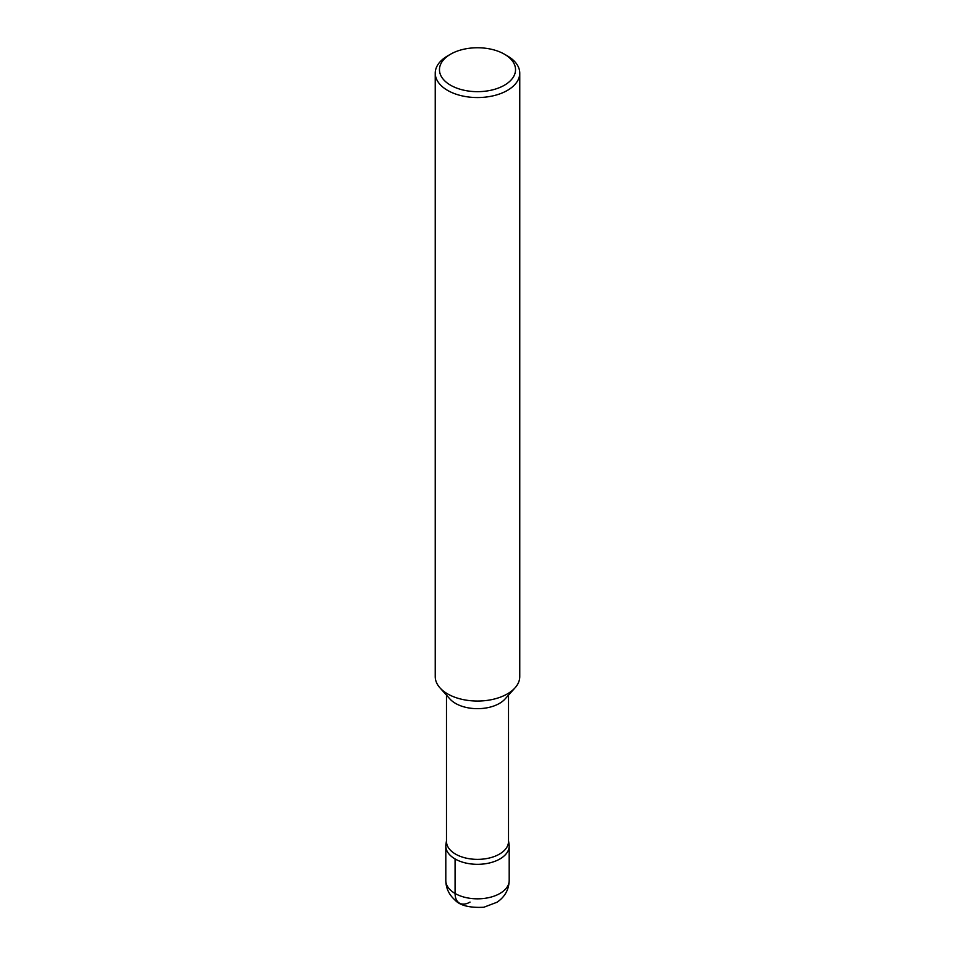 <?xml version="1.0" encoding="UTF-8"?>
<svg xmlns="http://www.w3.org/2000/svg" width="955" height="955" viewBox="0 0 955 955"><rect width="100%" height="100%" fill="white"/><g stroke="black" fill="none" stroke-linecap="round" stroke-linejoin="round"><path stroke-width="1.43" d="M508.514 695.121L508.514 841.462A31.014 17.906 180 0 1 477.5 859.369A31.014 17.906 180 0 1 446.486 841.462L446.486 695.121M508.394 839.911L509.075 844.435A31.694 18.3 180 0 1 477.5 864.323A31.694 18.3 180 0 1 445.925 844.435L446.606 839.911M504.395 54.184L507.38 55.903A42.259 24.4 180 0 1 519.759 73.153L519.759 676.641A42.259 24.4 180 0 1 515.02 687.863L505.04 699A31.014 17.906 180 0 1 477.5 708.67A31.014 17.906 180 0 1 449.96 699L439.969 687.851A42.259 24.4 180 0 1 435.241 676.641L435.241 73.153A42.259 24.4 180 0 1 447.62 55.903L450.605 54.184A38.033 21.953 180 0 1 504.395 54.184L504.395 54.184A38.033 21.953 180 0 1 504.395 85.234A38.033 21.953 180 0 1 450.605 85.234A38.033 21.953 180 0 1 450.605 54.184M515.02 687.863A42.259 24.4 180 0 1 477.5 701.042A42.259 24.4 180 0 1 439.969 687.863M519.759 73.153A42.259 24.4 180 0 1 477.5 97.553A42.259 24.4 180 0 1 435.241 73.153M509.194 880.534L509.194 846.023A31.694 18.3 180 0 1 477.5 864.323A31.694 18.3 180 0 1 445.806 846.023L445.806 880.534A31.694 18.3 180 0 0 477.5 898.834A31.694 18.3 180 0 0 509.194 880.534C508.872 889.738 504.801 896.972 497.006 902.236L483.827 907.25C469.347 907.99 459.582 905.436 454.52 899.586C448.874 894.417 445.961 888.066 445.806 880.534M455.081 858.963L455.081 893.474A21.141 12.2 120 0 0 470.027 902.093"/></g></svg>
